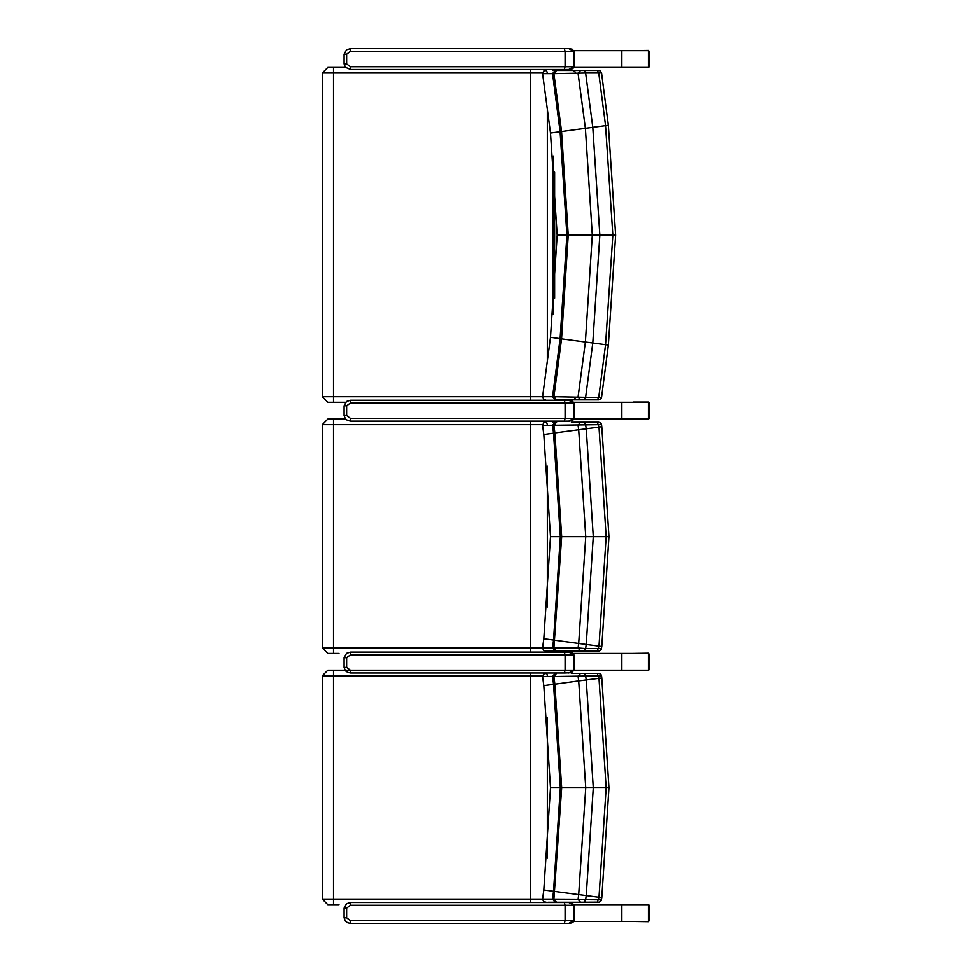 <?xml version="1.0" encoding="UTF-8"?>
<svg xmlns="http://www.w3.org/2000/svg" width="972" height="972" viewBox="0 0 972 972"><rect width="100%" height="100%" fill="white"/><g stroke="black" fill="none" stroke-linecap="round" stroke-linejoin="round"><path stroke-width="1.46" d="M577.125 70.506L555.134 70.506L552.521 73.605L542.668 73.653L543.7 71.102L546.653 70.506M547.953 902.198L580.527 902.198L578.158 899.173L553.906 899.1L561.695 787.782L585.739 787.782L578.753 894.605L543.87 889.939L550.553 787.782L560.322 787.782L553.554 891.251L552.521 899.112L542.668 899.039L543.567 901.481L546.3 902.198M547.953 651.033L580.527 651.033L578.158 648.008L553.906 647.935L561.695 536.617L585.739 536.617L578.753 643.452L543.87 638.774L550.553 536.617L560.322 536.617L553.554 640.086L552.521 647.947L542.668 647.887L543.603 650.353L546.3 651.033M327.941 402.323L345.546 402.323M345.546 67.433L327.941 67.433M327.941 653.488L339.009 653.488M552.728 652.091L553.493 651.252M345.546 419.066L327.941 419.066M327.941 904.653L339.009 904.653M621.825 670.23L621.825 653.488L573.395 653.488L648.397 653.488L648.397 670.23L327.941 670.23M580.527 902.198L584.33 902.198L585.691 899.708L578.158 899.173L578.753 894.605L586.225 895.601L593.285 787.782L585.739 787.782L578.753 680.947L554.915 684.118L553.906 676.451L601.51 675.783L600.793 674.252L598.752 673.365L597.33 673.365L599.007 678.286L606.176 787.782L599.007 897.278L601.79 897.642L601.243 900.667L599.384 902.125L573.359 902.198M584.33 902.198L598.752 902.198M548.05 902.198L595.715 902.198M593.88 673.365L573.869 673.365M573.359 673.365L571.366 673.365M580.527 651.033L584.33 651.033L585.691 648.543L578.158 648.008L578.753 643.452L586.225 644.436L593.285 536.617L585.739 536.617L578.753 429.782L554.915 432.953L553.906 425.286L601.51 424.63L600.793 423.087L598.752 422.2L597.33 422.2L599.007 427.121L606.176 536.617L599.007 646.113L601.79 646.489L601.243 649.503L599.384 650.961L573.359 651.033M584.33 651.033L598.752 651.033M548.05 651.033L595.715 651.033M593.88 422.2L573.869 422.2M573.359 422.2L571.366 422.2M573.359 70.506L598.752 70.506L597.33 70.506L598.691 73.022L601.51 72.924L600.295 70.968L598.752 70.506M568.304 235.151L592.349 235.151L585.351 341.986L561.524 338.815L568.304 235.151L561.524 131.499L553.906 73.605L585.691 73.022L598.691 73.022L605.617 125.655L612.785 235.151L605.617 344.647L608.399 345.011L601.51 397.378L600.781 398.921L598.752 399.808L572.739 399.808L574.282 399.346L575.509 397.378M555.134 70.506L571.317 70.506M560.455 399.808L584.33 399.808L585.691 397.281L553.906 396.698L561.524 338.815L550.468 337.32L557.163 235.151L566.931 235.151L560.151 338.633L552.521 396.71L542.668 396.649L543.664 399.164L545.438 399.808M584.33 399.808L598.752 399.808M577.878 399.808L574.367 399.808M573.735 399.808L567.49 399.808M573.796 67.433L648.397 67.433L648.397 50.69L573.796 50.69M573.82 904.653L648.397 904.653L648.397 921.395L573.759 921.395M621.825 419.066L621.825 402.323L573.796 402.323L648.397 402.323L648.397 419.066L573.796 419.066M633.392 67.712L648.324 67.712L649.709 66.327L648.324 67.712L631.654 67.433M633.392 419.345L648.324 419.345L649.709 417.948L648.324 419.345L631.654 419.066M648.324 670.51L649.709 669.113L648.324 670.51L631.654 670.23M648.324 921.675L649.709 920.277L648.324 921.675L631.654 921.395M564.319 48.6L350.698 48.6L346.494 49.864L344.124 54.177L346.615 54.177L350.406 51.395L573.917 51.395L568.754 48.6L564.319 48.6L565.097 51.395L565.097 66.74L350.406 66.74L346.615 63.945L344.124 63.945L344.124 54.177M344.124 63.945L345.449 67.323L350.698 69.534L569.713 69.51L572.848 68.635L573.917 66.74L573.917 51.395L572.301 49.183L568.754 48.6M564.319 400.233L350.698 400.233L346.494 401.497L344.124 405.81L346.615 405.81L350.406 403.016L573.917 403.016L568.754 400.233L564.319 400.233L565.097 403.016L565.097 418.373L350.406 418.373L346.615 415.579L344.124 415.579L344.124 405.81M344.124 415.579L345.449 418.956L347.697 420.56L350.698 421.155L569.713 421.131L572.848 420.269L573.917 418.373L573.917 403.016L572.301 400.804L568.754 400.233M564.319 652.091L350.698 652.091L346.494 653.354L344.124 657.667L346.615 657.667L350.406 654.885L573.917 654.885L568.754 652.091L564.319 652.091L565.097 654.885L565.097 670.23L564.319 673.013L571.402 672.758L573.917 670.23L573.917 654.885L572.301 652.674L568.754 652.091M350.698 673.013L350.406 670.23L346.615 667.436L344.124 667.436L345.449 670.814L347.697 672.417L350.698 673.013L564.319 673.013M564.319 902.466L350.698 902.466L346.494 903.741L344.124 908.055L346.615 908.055L350.406 905.26L573.917 905.26L568.754 902.466L564.319 902.466L565.097 905.26L565.097 920.606L350.406 920.606L346.615 917.823L344.124 917.823L344.124 908.055M344.124 917.823L345.449 921.201L347.697 922.805L350.698 923.4L569.713 923.376L572.848 922.513L573.917 920.606L573.917 905.26L572.301 903.049L568.754 902.466M542.655 396.734L322.291 396.734L327.868 402.323M327.868 67.433L322.291 73.022L542.655 73.022M543.87 638.774L542.668 647.899L322.291 647.899L327.868 653.488M327.868 419.066L322.291 424.643L542.668 424.643M543.87 889.939L542.668 899.064L322.291 899.064L327.868 904.653M327.868 670.23L322.291 675.807L542.668 675.807M601.79 897.642L608.982 787.782L593.285 787.782L586.225 679.963L578.753 680.947L578.158 676.391L580.527 673.365L573.917 673.365M550.553 787.782L543.87 685.612L553.554 684.3L560.322 787.782M601.79 646.489L608.982 536.617L593.285 536.617L586.225 428.798L578.753 429.782L578.158 425.226L580.527 422.2L573.917 422.2M550.553 536.617L543.87 434.448L553.554 433.135L560.322 536.617M542.668 73.653L550.468 132.994L585.351 128.328L592.349 235.151L599.894 235.151L592.835 127.332L585.351 128.328L578.158 73.556L580.527 70.506L584.33 70.506L585.691 73.022L592.835 127.332L608.399 125.291L601.51 72.936M608.399 345.011L615.592 235.151L599.894 235.151L592.835 342.97L585.351 341.986L578.158 396.758L580.527 399.808M648.397 67.347L649.673 66.327L649.709 51.808L648.324 50.41L631.654 50.69M648.397 418.981L649.673 417.948L649.709 403.441L648.324 402.043L633.392 402.043M648.397 670.145L649.673 669.113L649.709 654.606L648.324 653.208L631.654 653.488M648.397 921.31L649.673 920.277L649.709 905.758L648.324 904.373L631.654 904.653M568.754 69.534L573.723 66.74L565.097 66.74L564.319 69.534M568.754 421.155L573.723 418.373L565.097 418.373L564.319 421.155M568.754 673.013L573.917 670.23M568.754 923.4L573.723 920.606L565.097 920.606L564.319 923.4M555.134 673.365L552.521 676.439L542.668 676.512L543.676 673.997L546.75 673.365M555.134 422.2L552.521 425.286L542.668 425.347L543.676 422.832L546.75 422.2M575.509 72.924L574.78 71.393L572.739 70.506M608.982 787.782L601.79 677.909L586.225 679.963L585.691 675.844L584.33 673.365L597.33 673.365M608.982 536.617L601.79 426.744L586.225 428.798L585.691 424.691L584.33 422.2L597.33 422.2M554.623 172.141L554.623 298.161M554.016 70.506L553.396 69.534L554.016 70.506M554.052 422.2L553.396 421.155L554.052 422.2M601.51 899.768L585.691 899.708L586.225 895.601L599.007 897.278L597.33 902.198M556.555 673.365L553.906 676.451L552.521 676.439L553.554 684.3L554.915 684.118L561.695 787.782M570.054 902.514L594.937 902.198M601.51 648.603L585.691 648.543L586.225 644.436L599.007 646.113L597.33 651.033M556.555 422.2L553.906 425.286L552.521 425.286L553.554 433.135L554.915 432.953L561.695 536.617M557.782 651.325L594.937 651.033M597.33 70.506L584.33 70.506M556.555 70.506L553.906 73.605L552.521 73.605L560.151 131.682L566.931 235.151M601.51 397.378L585.691 397.281L592.835 342.97L605.617 344.647L598.691 397.281L597.33 399.808M574.355 399.808L590.842 399.808M647.437 67.712L648.3 67.433M648.397 50.775L648.871 66.327M648.3 50.69L647.437 50.41M647.437 419.345L648.3 419.066M648.397 402.408L648.871 417.948M648.3 402.323L631.654 402.323M647.437 402.043L649.709 403.441L649.709 417.948M647.437 670.51L648.3 670.23M648.397 653.573L648.871 669.113M648.3 653.488L647.437 653.208M647.437 921.675L648.3 921.395M648.397 904.725L648.871 920.277M648.3 904.653L647.437 904.373M350.406 51.395L350.698 48.6M350.698 69.534L350.406 66.74M350.406 403.016L350.698 400.233M350.698 421.155L350.406 418.373M350.406 654.885L350.698 652.091M350.406 905.26L350.698 902.466M350.698 923.4L350.406 920.606M621.825 402.323L648.397 402.323M621.825 653.488L648.397 653.488M530.505 69.534L530.505 400.233M333.481 67.433L333.481 402.323M553.153 156.018L553.153 314.296M547.382 109.532L547.382 360.782M547.382 73.022L546.325 69.534M552.631 70.506L552.084 69.534M546.543 651.033L545.742 652.091M530.505 421.155L530.433 652.091M333.481 419.066L333.481 653.488M547.382 466.232L547.382 607.002M547.382 424.643L546.325 421.155M552.655 422.2L552.084 421.155M530.566 673.013L530.518 902.466M333.481 670.23L333.481 904.653M547.382 717.397L547.382 858.167M547.382 675.807L546.738 673.013M555.134 902.198L552.521 899.112L553.906 899.1L556.555 902.198M555.134 651.033L552.521 647.947L553.906 647.935L556.555 651.033M555.134 399.808L552.521 396.71L553.906 396.698L556.555 399.808M621.825 50.69L621.825 67.433M621.825 921.395L621.825 904.653M648.871 51.808L649.673 51.808M648.871 403.441L649.673 403.441M648.871 654.606L649.673 654.606M648.871 905.758L649.673 905.758M573.723 66.74L573.723 51.395M346.615 63.945L346.615 54.177M573.723 418.373L573.723 403.016M346.615 415.579L346.615 405.81M573.723 670.23L573.723 654.885M346.615 667.436L346.615 657.667M573.723 920.606L573.723 905.26M346.615 917.823L346.615 908.055M322.291 73.022L322.291 396.734M322.291 424.643L322.291 647.899M322.291 675.807L322.291 899.064M601.79 677.909L601.51 675.783M542.668 676.512L543.87 685.612M601.79 426.744L601.51 424.63M542.668 425.347L543.87 434.46M615.592 235.151L608.399 125.291M557.163 235.151L550.468 132.994M542.668 396.649L550.468 337.32M565.607 399.808L556.276 399.796M649.709 66.327L649.709 51.808L648.324 50.41M649.709 669.113L649.709 654.606L648.324 653.208M649.709 920.277L649.709 905.758L648.324 904.373M344.124 667.436L344.124 657.667"/></g></svg>

